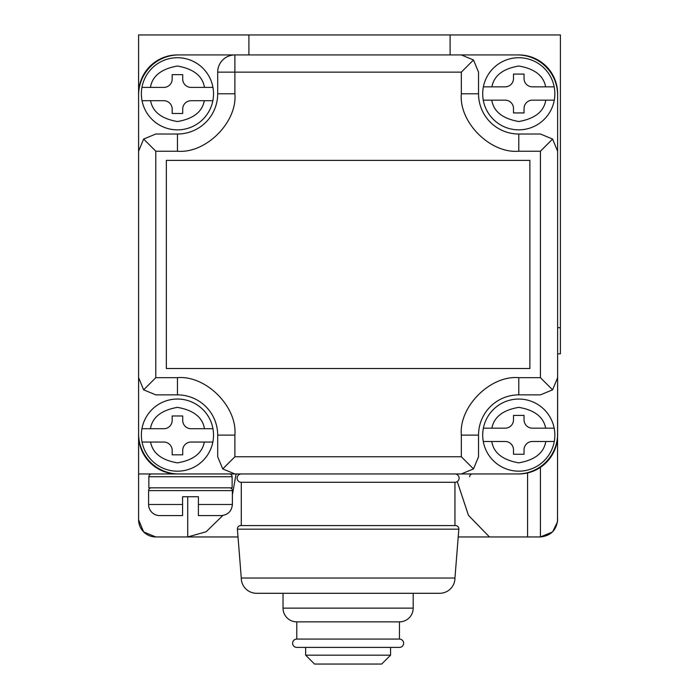 <?xml version="1.0" encoding="UTF-8"?>
<svg xmlns="http://www.w3.org/2000/svg" width="699" height="699" viewBox="0 0 699 699"><rect width="100%" height="100%" fill="white"/><g stroke="black" fill="none" stroke-linecap="round" stroke-linejoin="round"><path stroke-width="1.05" d="M469.658 476.735A2.779 2.779 0 0 1 472.437 473.957M141.941 428.723L150.442 428.723C152.286 417.338 161.294 410.217 177.45 407.36C193.606 410.217 202.605 417.338 204.458 428.723L212.95 428.723A36.077 36.077 0 0 1 212.854 442.048L204.318 442.048C202.221 453.232 193.265 460.169 177.45 462.86C161.626 460.169 152.67 453.232 150.582 442.048L142.046 442.048A36.077 36.077 0 0 1 177.45 399.033A36.077 36.077 0 0 1 212.95 428.723L191.045 428.723A8.327 8.327 0 0 1 182.719 420.405L182.719 415.966L172.172 415.966L172.172 420.405A8.327 8.327 0 0 1 163.854 428.723L141.941 428.723M191.045 442.048L212.854 442.048A36.077 36.077 0 0 1 142.046 442.048L163.854 442.048A8.327 8.327 0 0 1 172.172 450.374L172.172 454.813L182.719 454.813L182.719 450.374A8.327 8.327 0 0 1 191.045 442.048M557.505 521.812L557.627 353.799L560.406 353.799L560.406 34.95L138.594 34.95L138.594 327.717M143.636 139.057L138.594 151.22L138.594 95.169A40.236 40.236 0 0 1 178.839 54.933L461.331 54.933L473.503 59.965L478.535 72.137L478.535 93.78A40.236 40.236 0 0 0 518.78 134.016A40.236 40.236 0 0 1 478.535 93.78L461.331 93.78C458.762 122.203 490.357 153.789 518.78 151.22L540.423 151.22L540.423 377.67L552.586 389.832L557.627 377.67L557.627 433.721A40.236 40.236 0 0 1 517.391 473.957L234.89 473.957L222.728 468.924L217.686 456.753L217.686 435.11A40.236 40.236 0 0 0 177.45 394.874L177.45 377.67L155.798 377.67L155.798 151.22L143.636 139.057L155.798 134.016L177.45 134.016A40.236 40.236 0 0 0 217.686 93.78L217.686 72.137L461.331 72.137L473.503 59.965M461.331 54.933L517.391 54.933A40.236 40.236 0 0 1 557.627 95.169L557.627 151.22L552.586 139.057L540.423 151.22M217.686 72.137A17.204 17.204 0 0 1 234.89 54.933L234.89 93.78L217.686 93.78M518.78 151.22L518.78 134.016L540.423 134.016L552.586 139.057M557.627 151.22L557.627 377.67M529.877 160.386L166.345 160.386L166.345 368.513L529.877 368.513L529.877 160.386M552.586 389.832L540.423 394.874L518.78 394.874A40.236 40.236 0 0 0 478.535 435.11L461.331 435.11L461.331 456.753L234.89 456.753L222.728 468.924M177.45 394.874L155.798 394.874L143.636 389.832L155.798 377.67M461.331 473.957L473.503 468.924L461.331 456.753M478.535 435.11L478.535 456.753L473.503 468.924M234.89 473.957L178.839 473.957A40.236 40.236 0 0 1 138.594 433.721L138.594 151.22M138.594 377.67L143.636 389.832M213.527 93.78A36.077 36.077 0 0 1 212.854 100.717L204.318 100.717C202.221 111.901 193.265 118.839 177.45 121.53C161.626 118.839 152.67 111.901 150.582 100.717L142.046 100.717A36.077 36.077 0 0 1 141.941 87.401L150.442 87.401C152.286 76.016 161.294 68.886 177.45 66.029C193.606 68.886 202.605 76.016 204.458 87.401L212.95 87.401A36.077 36.077 0 0 1 213.527 93.78M150.582 100.717L142.046 100.717A36.077 36.077 0 0 0 212.854 100.717L191.045 100.717A8.327 8.327 0 0 0 182.719 109.044L182.719 113.483L172.172 113.483L172.172 109.044A8.327 8.327 0 0 0 163.854 100.717L150.582 100.717M142.369 87.401L163.854 87.401A8.327 8.327 0 0 0 172.172 79.074L172.172 74.636L182.719 74.636L182.719 79.074A8.327 8.327 0 0 0 191.045 87.401L212.95 87.401A36.077 36.077 0 0 0 141.941 87.401A36.077 36.077 0 0 1 212.95 87.401M554.849 93.78A36.077 36.077 0 0 1 554.281 100.167L545.779 100.167C543.936 111.552 534.936 118.673 518.78 121.53C502.625 118.673 493.616 111.552 491.773 100.167L483.271 100.167A36.077 36.077 0 0 1 483.376 86.842L491.904 86.842C494.001 75.658 502.957 68.72 518.78 66.029C534.595 68.72 543.551 75.658 545.648 86.842L554.176 86.842A36.077 36.077 0 0 1 554.849 93.78M554.281 100.167A36.077 36.077 0 0 1 483.271 100.167L505.176 100.167A8.327 8.327 0 0 1 513.503 108.485L513.503 112.932L524.049 112.932L524.049 108.485A8.327 8.327 0 0 1 532.376 100.167L554.281 100.167A36.077 36.077 0 0 1 483.271 100.167M483.376 86.842L505.176 86.842A8.327 8.327 0 0 0 513.503 78.515L513.503 74.077L524.049 74.077L524.049 78.515A8.327 8.327 0 0 0 532.376 86.842L554.176 86.842A36.077 36.077 0 0 0 483.376 86.842A36.077 36.077 0 0 1 554.176 86.842M557.627 327.717L560.406 327.717M248.905 54.933L248.905 34.95M450.095 34.95L450.095 54.933M457.268 481.585L468.479 515.381L489.449 536.954L540.423 536.954L552.586 531.913L557.505 521.83M238.018 536.954L155.798 536.954L143.636 531.913L138.594 519.75L138.594 353.799M527.57 536.954L527.57 472.952M138.594 435.11A38.847 38.847 0 0 0 177.45 473.957L138.594 473.957L138.594 93.78A38.847 38.847 0 0 1 177.45 54.933L518.78 54.933A38.847 38.847 0 0 1 557.627 93.78L557.627 435.11A38.847 38.847 0 0 1 518.78 473.957L432.751 473.957M540.423 467.369L540.423 536.954C550.795 535.862 556.535 530.122 557.627 519.75M489.449 536.954L458.212 536.954M155.798 536.954A17.204 17.204 0 0 1 138.594 519.75M187.716 496.718L187.716 536.954L206.188 531.738L222.85 515.478M232.391 494.778L236.07 473.957M232.12 476.735L232.12 487.832L148.861 487.832L148.861 476.735L232.12 476.735A2.779 2.779 0 0 0 229.342 473.957L263.471 473.957M390.566 647.396L390.566 655.173L305.655 655.173L305.655 647.396M305.655 655.173L314.533 664.05L381.689 664.05L390.566 655.173M399.452 639.078L296.778 639.078A4.159 4.159 0 0 0 292.61 643.237A4.159 4.159 0 0 0 296.778 647.396L399.452 647.396A4.159 4.159 0 0 0 403.611 643.237A4.159 4.159 0 0 0 399.452 639.078L399.452 621.865L296.778 621.865A13.735 13.735 0 0 1 283.034 608.13L413.188 608.13A13.735 13.735 0 0 1 399.452 621.865M241.277 473.957A4.159 4.159 0 0 0 237.11 478.125A4.159 4.159 0 0 0 241.277 482.284L454.953 482.284A4.159 4.159 0 0 0 459.112 478.125A4.159 4.159 0 0 0 454.953 473.957M348.111 578.021L241.277 578.021A15.264 15.264 0 0 0 256.533 593.285L439.688 593.285A15.264 15.264 0 0 0 454.953 578.021L348.111 578.021M454.953 525.578L240.718 525.578L454.953 525.578L454.953 482.284M240.718 525.578A3.329 3.329 0 0 0 237.398 529.169L458.832 529.169A3.329 3.329 0 0 0 455.512 525.578M482.703 435.11A36.077 36.077 0 0 1 483.376 428.172L491.904 428.172C494.001 416.988 502.957 410.051 518.78 407.36C534.595 410.051 543.551 416.988 545.648 428.172L554.176 428.172A36.077 36.077 0 0 1 554.281 441.488L545.779 441.488C543.936 452.873 534.936 460.003 518.78 462.86C502.625 460.003 493.616 452.873 491.773 441.488L483.271 441.488A36.077 36.077 0 0 1 482.703 435.11M545.648 428.172L554.176 428.172A36.077 36.077 0 0 0 483.376 428.172L505.176 428.172A8.327 8.327 0 0 0 513.503 419.846L513.503 415.407L524.049 415.407L524.049 419.846A8.327 8.327 0 0 0 532.376 428.172L545.648 428.172M554.281 441.488L532.376 441.488A8.327 8.327 0 0 0 524.049 449.815L524.049 454.254L513.503 454.254L513.503 449.815A8.327 8.327 0 0 0 505.176 441.488L483.271 441.488A36.077 36.077 0 0 0 554.281 441.488A36.077 36.077 0 0 1 483.271 441.488M229.622 487.832A2.779 2.779 0 0 1 232.391 490.611L232.391 504.486C231.719 511.214 228.023 514.918 221.295 515.582M151.36 487.832A2.779 2.779 0 0 0 148.59 490.611L232.391 490.611M148.861 476.735A2.779 2.779 0 0 1 151.639 473.957M148.59 490.611L148.59 504.486A11.097 11.097 0 0 0 159.687 515.582L182.579 515.582L182.579 496.718L198.402 496.718L198.402 515.582L221.295 515.582L198.402 515.582M182.579 515.582L182.579 504.486L182.579 515.582M198.402 496.718L196.043 496.718M182.579 496.718L184.938 496.718M212.854 442.048A36.077 36.077 0 0 1 142.046 442.048M461.331 72.137L461.331 93.78M540.423 377.67L518.78 377.67C490.357 375.101 458.762 406.687 461.331 435.11M155.798 151.22L177.45 151.22C205.864 153.789 237.459 122.203 234.89 93.78M234.89 456.753L234.89 435.11C237.459 406.687 205.864 375.101 177.45 377.67M518.78 377.67L518.78 394.874M177.45 151.22L177.45 134.016M234.89 435.11L217.686 435.11M212.854 100.717A36.077 36.077 0 0 1 142.046 100.717M483.376 428.172A36.077 36.077 0 0 1 554.176 428.172M148.59 504.486L182.579 504.486M198.402 504.486L232.391 504.486M296.778 639.078L296.778 621.865M283.034 608.13L283.034 593.285M413.188 608.13L413.188 593.285M241.277 578.021L237.398 529.169M454.953 578.021L458.832 529.169M241.277 525.578L241.277 482.284"/></g></svg>
